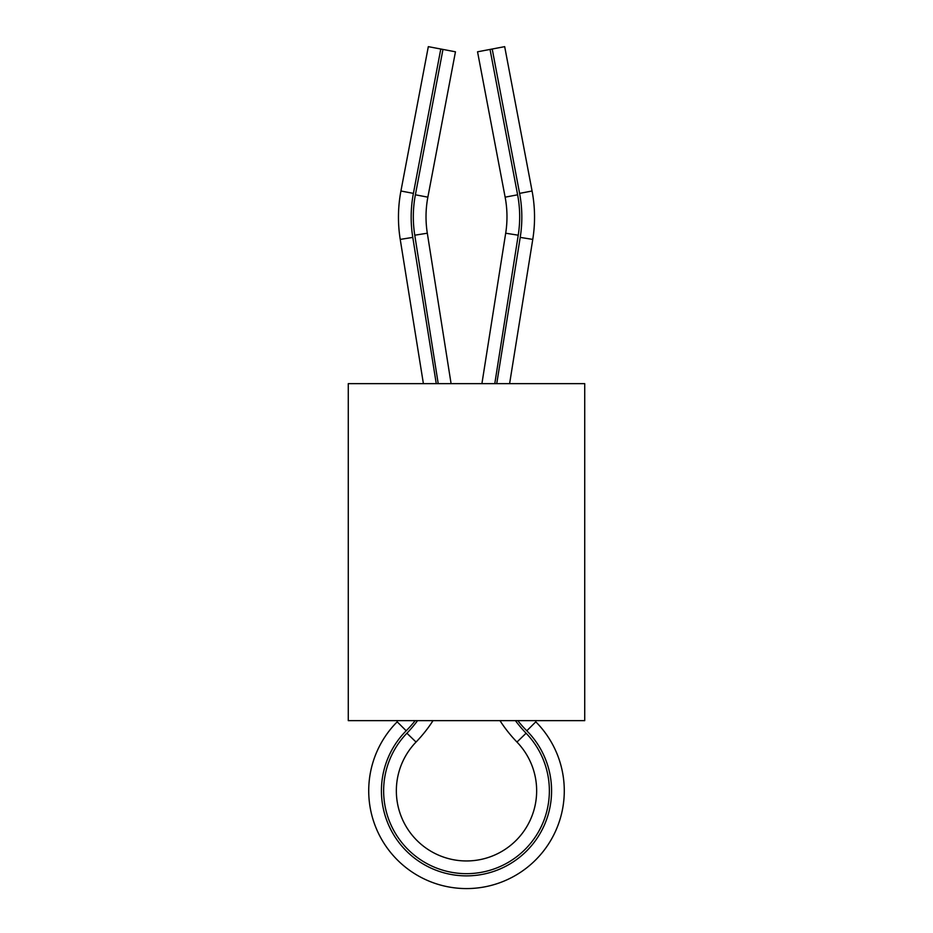 <?xml version="1.0" encoding="UTF-8"?>
<svg xmlns="http://www.w3.org/2000/svg" width="933" height="933" viewBox="0 0 933 933"><rect width="100%" height="100%" fill="white"/><g stroke="black" fill="none" stroke-linecap="round" stroke-linejoin="round"><path stroke-width="1.4" d="M584.723 720.638L348.277 720.638L348.277 383.638L584.723 383.638L584.723 720.638M438.218 383.638L414.765 235.198A117.943 117.943 0 0 1 415.383 194.799L442.965 49.426L440.796 49.017L413.401 193.376A127.611 127.611 0 0 0 412.783 237.39L436.259 383.638M490.035 49.426L517.617 194.799L505.138 197.166L477.544 51.805L504.683 46.65L532.078 191.008A140.323 140.323 0 0 1 532.766 239.408L509.605 383.638L532.766 239.408L520.217 237.39L496.741 383.638M440.796 49.017L428.317 46.65L400.922 191.008A140.323 140.323 0 0 0 400.234 239.408L423.395 383.638L400.234 239.408A140.323 140.323 0 0 1 400.922 191.008L413.401 193.376M442.965 49.426L455.456 51.805L427.862 197.166A105.242 105.242 0 0 0 427.314 233.215A105.242 105.242 0 0 1 427.862 197.166L415.383 194.799M451.082 383.638L427.314 233.215L414.765 235.198M505.138 197.166A105.242 105.242 0 0 1 505.686 233.215L481.918 383.638L505.686 233.215A105.242 105.242 0 0 0 505.138 197.166L477.544 51.805M397.19 721.827A97.778 97.778 0 0 0 397.411 859.993A97.778 97.778 0 0 0 535.589 859.993A97.778 97.778 0 0 0 535.81 721.827A97.778 97.778 0 0 1 535.589 859.993A97.778 97.778 0 0 1 397.411 859.993A97.778 97.778 0 0 1 397.19 721.827L406.193 730.784A117.943 117.943 0 0 0 415.197 720.638M516.952 742.05A140.323 140.323 0 0 1 499.971 720.638A140.323 140.323 0 0 0 516.952 742.05A70.162 70.162 0 0 1 515.821 840.691A70.162 70.162 0 0 1 417.179 840.691A70.162 70.162 0 0 1 416.048 742.05A140.323 140.323 0 0 0 433.029 720.638A140.323 140.323 0 0 1 416.048 742.05A70.162 70.162 0 0 0 417.179 840.691A70.162 70.162 0 0 0 515.821 840.691A70.162 70.162 0 0 0 516.952 742.05L526.095 733.221A127.611 127.611 0 0 1 515.424 720.638M535.81 721.827L526.807 730.784A85.078 85.078 0 0 1 526.609 851.001A85.078 85.078 0 0 1 406.391 851.001A85.078 85.078 0 0 1 406.193 730.784M526.807 730.784A117.943 117.943 0 0 1 517.803 720.638M492.204 49.017L519.599 193.376A127.611 127.611 0 0 1 520.217 237.39M517.617 194.799A117.943 117.943 0 0 1 518.235 235.198L505.686 233.215M494.782 383.638L518.235 235.198M526.095 733.221A82.862 82.862 0 0 1 524.754 849.73A82.862 82.862 0 0 1 408.246 849.73A82.862 82.862 0 0 1 406.905 733.221L416.048 742.05M417.576 720.638A127.611 127.611 0 0 1 406.905 733.221M519.599 193.376L532.078 191.008A140.323 140.323 0 0 1 532.766 239.408M400.234 239.408L412.783 237.39"/></g></svg>
